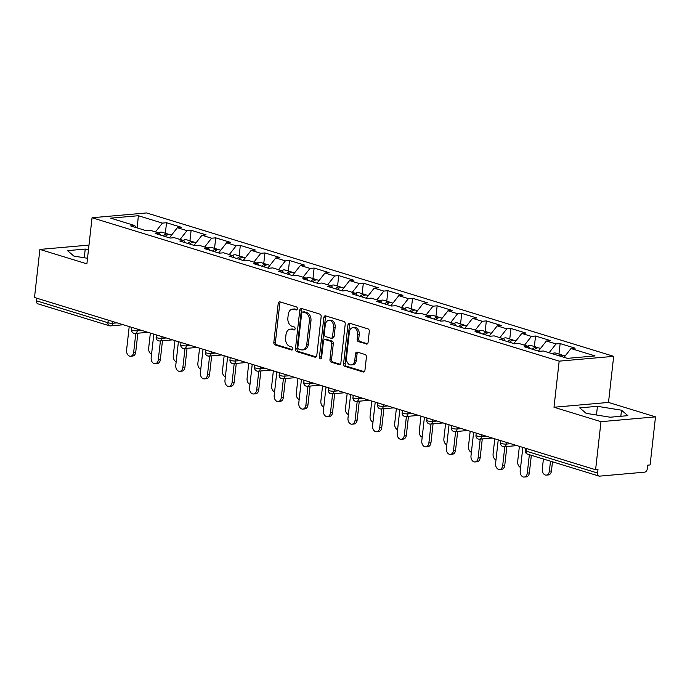 <?xml version="1.0" encoding="UTF-8"?>
<svg xmlns="http://www.w3.org/2000/svg" width="690" height="690" viewBox="0 0 690 690"><rect width="100%" height="100%" fill="white"/><g stroke="black" fill="none" stroke-linecap="round" stroke-linejoin="round"><path stroke-width="1.03" d="M297.347 308.749A1.544 1.095 -95 0 0 296.433 306.912L279.985 301.858A2.208 1.561 -95 0 0 279.545 301.815A2.208 1.561 -95 0 0 278.191 303.54L273.844 342.326A2.208 1.561 -95 0 0 275.146 344.957L291.594 350.011A1.544 1.095 -95 0 0 291.905 350.037A1.544 1.095 -95 0 0 292.853 348.829A1.544 1.095 -95 0 0 291.939 346.992L289.809 346.337A7.072 4.994 -95 0 1 285.626 337.919L285.988 334.685A7.072 4.994 -95 0 1 290.318 329.165A7.072 4.994 -95 0 1 291.715 329.311L293.845 329.967A1.544 1.095 -95 0 0 294.147 330.001A1.544 1.095 -95 0 0 295.096 328.794A1.544 1.095 -95 0 0 294.182 326.948L292.051 326.292A7.072 4.994 -95 0 1 287.877 317.883L288.239 314.649A7.072 4.994 -95 0 1 292.569 309.12A7.072 4.994 -95 0 1 293.966 309.275L296.096 309.931A1.544 1.095 -95 0 0 296.398 309.957A1.544 1.095 -95 0 0 297.347 308.749M366.278 344.069A2.208 1.561 -95 0 0 366.718 344.112A2.208 1.561 -95 0 0 368.072 342.387L369.288 331.502A2.208 1.561 -95 0 0 367.986 328.88L349.718 323.265A2.208 1.561 -95 0 0 349.287 323.222A2.208 1.561 -95 0 0 347.933 324.947L343.577 363.734A2.208 1.561 -95 0 0 344.888 366.364L363.147 371.97A2.208 1.561 -95 0 0 363.587 372.022A2.208 1.561 -95 0 0 364.941 370.297L366.416 357.153A2.208 1.561 -95 0 0 365.105 354.522L357.291 352.116A2.208 1.561 -95 0 0 356.851 352.072A2.208 1.561 -95 0 0 355.505 353.798L354.772 360.318A5.917 4.175 -95 0 1 351.15 364.941A5.917 4.175 -95 0 1 346.492 357.774L349.356 332.244A5.917 4.175 -95 0 1 352.97 327.621A5.917 4.175 -95 0 1 357.636 334.779L357.153 339.04A2.208 1.561 -95 0 0 358.464 341.671L367.14 343.991M553.992 407.247L600.99 421.676L595.591 469.752L34.5 297.502L39.891 249.426L86.888 263.847L92.055 217.747L559.167 361.146L553.992 407.247L608.502 402.434L613.677 356.333L559.167 361.146M321.152 316.727A2.208 1.561 -95 0 0 319.841 314.097L301.582 308.49A2.208 1.561 -95 0 0 301.142 308.439A2.208 1.561 -95 0 0 299.788 310.172L295.441 348.959A2.208 1.561 -95 0 0 296.743 351.589L315.011 357.196A2.208 1.561 -95 0 0 315.442 357.239A2.208 1.561 -95 0 0 316.796 355.514L321.152 316.727M325.646 315.882L343.913 321.488A2.208 1.561 -95 0 1 345.224 324.119L340.869 362.906A2.208 1.561 -95 0 1 339.514 364.63A2.208 1.561 -95 0 1 339.083 364.587L331.26 362.181A2.208 1.561 -95 0 1 329.958 359.55L331.718 343.827A2.208 1.561 -95 0 0 330.415 341.196L325.231 339.601A2.208 1.561 -95 0 0 324.792 339.558A2.208 1.561 -95 0 0 323.438 341.283L321.6 357.662A1.544 1.095 -95 0 1 320.652 358.869A1.544 1.095 -95 0 1 319.436 356.989L323.86 317.555A2.208 1.561 -95 0 1 325.214 315.83A2.208 1.561 -95 0 1 325.646 315.882M613.677 356.333L146.573 212.943L92.055 217.747M558.969 354.091L560.142 343.577L556.011 343.939L549.093 352.745M560.142 343.577L575.124 348.174L570.992 348.536L595.039 355.919L567.387 358.36L543.341 350.977L539.209 351.348L524.227 346.742L528.359 346.38L518.742 343.43L514.611 343.793L499.629 339.195L503.76 338.825L494.135 335.875L490.004 336.237L475.022 331.64L479.153 331.278L469.536 328.319L465.405 328.69L450.423 324.093L454.555 323.722L444.938 320.772L440.807 321.135L425.825 316.538L429.956 316.175L420.331 313.217L416.199 313.579L401.218 308.982L405.349 308.62L395.732 305.67L391.601 306.032L376.619 301.435L380.751 301.064L371.134 298.115L367.002 298.477L352.021 293.88L356.152 293.517L346.535 290.559L342.395 290.93L327.414 286.324L331.554 285.962L321.928 283.012L317.797 283.374L302.815 278.777L306.947 278.406L297.33 275.457L293.198 275.819L278.217 271.222L282.348 270.86L272.731 267.901L268.6 268.272L253.618 263.666L257.75 263.304L248.124 260.354L243.993 260.716L229.011 256.119L233.142 255.757L223.526 252.799L219.394 253.161L204.413 248.564L208.544 248.202L198.927 245.252L194.796 245.614L179.814 241.017L183.945 240.646L174.32 237.696L170.189 238.059L155.207 233.462L159.338 233.099L149.721 230.141L145.59 230.512L130.608 225.906L134.74 225.544L110.693 218.161L138.345 215.72L162.392 223.103L155.474 231.909M165.35 233.255L166.532 222.741L162.392 223.103M166.532 222.741L181.513 227.338L177.373 227.7L186.999 230.658L180.073 239.464M189.948 240.801L191.13 230.288L186.999 230.658M191.13 230.288L206.112 234.893L201.98 235.256L211.597 238.205L204.68 247.011M214.547 248.357L215.729 237.843L211.597 238.205M215.729 237.843L230.71 242.44L226.579 242.811L236.196 245.761L229.278 254.567M239.154 255.912L240.327 245.398L236.196 245.761M240.327 245.398L255.309 249.996L251.177 250.358L260.803 253.316L253.877 262.122M263.752 263.459L264.934 252.945L260.803 253.316M264.934 252.945L279.916 257.551L275.784 257.913L285.401 260.863L278.484 269.669M288.351 271.015L289.533 260.501L285.401 260.863M289.533 260.501L304.514 265.098L300.383 265.469L310 268.419L303.082 277.225M312.958 278.57L314.131 268.056L310 268.419M314.131 268.056L329.113 272.654L324.981 273.016L334.607 275.974L327.681 284.772M337.557 286.117L338.738 275.603L334.607 275.974M338.738 275.603L353.72 280.209L349.58 280.571L359.205 283.521L352.28 292.327M362.155 293.673L363.337 283.159L359.205 283.521M363.337 283.159L378.318 287.756L374.187 288.118L383.804 291.077L376.887 299.883M386.754 301.22L387.935 290.714L383.804 291.077M387.935 290.714L402.917 295.311L398.786 295.674L408.402 298.623L401.485 307.43M411.361 308.775L412.542 298.261L408.402 298.623M412.542 298.261L427.515 302.858L423.384 303.229L433.01 306.179L426.084 314.985M435.959 316.331L437.141 305.817L433.01 306.179M437.141 305.817L452.123 310.414L447.991 310.776L457.608 313.734L450.691 322.541M460.558 323.877L461.739 313.363L457.608 313.734M461.739 313.363L476.721 317.969L472.59 318.332L482.207 321.281L475.289 330.087M485.165 331.433L486.338 320.919L482.207 321.281M486.338 320.919L501.32 325.516L497.188 325.887L506.814 328.837L499.888 337.643M509.763 338.988L510.945 328.474L506.814 328.837M510.945 328.474L525.927 333.072L521.795 333.434L531.412 336.392L524.495 345.19M534.362 346.535L535.543 336.021L531.412 336.392M535.543 336.021L550.525 340.627L546.394 340.989L556.011 343.939M529.696 348.424L528.359 346.38M546.394 340.989L538.442 351.106M505.089 340.869L503.76 338.825M521.795 333.434L513.834 343.56M480.49 333.322L479.153 331.278M497.188 325.887L489.236 336.004M455.892 325.766L454.555 323.722M472.59 318.332L464.637 328.449M431.293 318.211L429.956 316.175M447.991 310.776L440.03 320.902M406.686 310.664L405.349 308.62M423.384 303.229L415.432 313.346M382.088 303.108L380.751 301.064M398.786 295.674L390.833 305.791M357.489 295.562L356.152 293.517M374.187 288.118L366.235 298.244M332.882 288.006L331.554 285.962M349.58 280.571L341.628 290.688M308.283 280.451L306.947 278.406M324.981 273.016L317.029 283.142M283.685 272.904L282.348 270.86M300.383 265.469L292.431 275.586M259.078 265.348L257.75 263.304M275.784 257.913L267.824 268.031M234.479 257.793L233.142 255.757M251.177 250.358L243.225 260.484M209.881 250.246L208.544 248.202M226.579 242.811L218.626 252.928M185.282 242.69L183.945 240.646M201.98 235.256L194.019 245.373M160.675 235.143L159.338 233.099M177.373 227.7L169.421 237.826M36.786 298.201L36.492 300.805L107.925 322.73L108.218 320.134M123.32 324.766L110.607 325.887A3.381 2.389 -95 0 1 109.943 325.818A3.381 2.303 -72.9 0 1 109.322 325.749L37.881 303.824A3.381 2.303 -72.9 0 1 36.492 300.805M136.077 227.588L134.74 225.544M138.345 215.72L137.224 227.941M88.993 245.088L39.891 249.426M600.99 421.676L655.5 416.863L650.109 464.939L647.72 465.155L647.332 468.665A3.381 2.303 107.1 0 1 644.572 472.167L599.601 476.135A3.381 2.303 107.1 0 1 598.98 476.074A3.381 2.303 107.1 0 1 597.583 473.055L597.98 469.545L595.591 469.752M655.5 416.863L608.502 402.434M570.992 348.536L564.075 357.342M88.484 249.599L85.232 249.073L67.517 250.634L73.882 256.085L87.509 258.284M579.729 407.876L586.095 413.327L610.167 417.217L627.874 415.656L621.509 410.205L597.437 406.315L579.729 407.876M297.028 309.586L295.553 309.137A7.072 4.994 -95 0 0 294.156 308.982L292.569 309.12M290.318 329.165L291.913 329.018A7.072 4.994 -95 0 1 293.302 329.173L294.785 329.63M280.425 301.996A2.208 1.561 -95 0 0 279.786 303.402L275.431 342.188A2.208 1.561 -95 0 0 276.742 344.819L292.534 349.666M302.022 308.628A2.208 1.561 -95 0 0 301.375 310.026L297.028 348.821A2.208 1.561 -95 0 0 298.33 351.443L316.158 356.92M302.945 312.027A1.544 1.095 -95 0 0 302.634 311.992A1.544 1.095 -95 0 0 301.694 313.208L297.873 347.251A1.544 1.095 -95 0 0 298.787 349.097L301.03 349.778A7.072 4.994 -95 0 0 302.427 349.934A7.072 4.994 -95 0 0 306.757 344.405L309.37 321.135A7.072 4.994 -95 0 0 305.187 312.717L302.945 312.027L304.531 311.889A1.544 1.095 -95 0 0 304.23 311.854A1.544 1.095 -95 0 0 303.928 311.94M302.427 349.934L304.014 349.796A7.072 4.994 -95 0 0 308.344 344.267L306.757 344.405M304.531 311.889L306.774 312.579A7.072 4.994 -95 0 1 310.957 320.997L308.344 344.267M340.222 364.303L332.856 362.043L331.26 362.181M324.792 339.558L326.379 339.411A2.208 1.561 -95 0 1 326.819 339.463L332.002 341.05A2.208 1.561 -95 0 1 333.313 343.68L331.545 359.412A2.208 1.561 -95 0 0 332.856 362.043M326.094 316.011A2.208 1.561 -95 0 0 325.447 317.417L321.022 356.851A1.544 1.095 -95 0 0 321.411 358.308M333.555 327.5A5.917 4.175 -95 0 0 328.889 320.341A5.917 4.175 -95 0 0 325.275 324.956L324.265 333.951A2.208 1.561 -95 0 0 325.568 336.582L330.752 338.178A2.208 1.561 -95 0 0 331.191 338.221A2.208 1.561 -95 0 0 332.546 336.496L333.555 327.5L335.142 327.362A5.917 4.175 -95 0 0 330.484 320.195L328.889 320.341M331.191 338.221L332.778 338.083A2.208 1.561 -95 0 0 334.132 336.358L332.546 336.496M335.142 327.362L334.132 336.358M352.97 327.621L354.565 327.483A5.917 4.175 -95 0 1 359.223 334.641L358.748 338.894A2.208 1.561 -95 0 0 360.051 341.524L367.425 343.793M351.15 364.941L352.737 364.794A5.917 4.175 -95 0 0 356.359 360.18L354.772 360.318M357.731 352.254A2.208 1.561 -95 0 0 357.092 353.66L356.359 360.18M350.166 323.403A2.208 1.561 -95 0 0 349.52 324.809L345.164 363.596A2.208 1.561 -95 0 0 346.475 366.226L364.294 371.694M84.258 257.758L85.232 249.073M596.462 415.001L597.437 406.315M620.827 416.277L621.509 410.205M150.36 333.072L148.669 348.139A5.072 3.579 -95 0 0 151.576 354.134M169.119 234.557A7.435 5.063 107.1 0 0 168.213 234.134A7.435 5.063 107.1 0 0 163.314 235.946M168.213 234.134L162.141 232.271A7.435 5.063 107.1 0 0 158.657 232.884M171.525 235.152L170.102 234.712A7.435 5.063 107.1 0 0 165.203 236.532M129.22 326.577L126.581 350.089A5.072 3.579 -95 0 0 130.574 356.221A5.072 3.579 -95 0 0 133.679 352.262L135.74 352.081A5.072 3.579 85 0 1 132.644 356.04L130.574 356.221M137.862 333.21L135.74 352.081M135.792 333.391L133.679 352.262M174.967 340.619L173.276 355.686A5.072 3.579 -95 0 0 176.174 361.689M193.718 242.112A7.435 5.063 107.1 0 0 192.812 241.681A7.435 5.063 107.1 0 0 187.913 243.501M192.812 241.681L186.74 239.818A7.435 5.063 107.1 0 0 183.255 240.439M196.124 242.699L194.701 242.268A7.435 5.063 107.1 0 0 189.81 244.079M199.565 348.174L197.875 363.242A5.072 3.579 -95 0 0 200.773 369.245M218.316 249.668A7.435 5.063 107.1 0 0 217.41 249.237A7.435 5.063 107.1 0 0 212.52 251.056M217.41 249.237L211.338 247.374A7.435 5.063 107.1 0 0 207.863 247.995M220.731 250.254L219.308 249.815A7.435 5.063 107.1 0 0 214.409 251.634M224.164 355.73L222.473 370.797A5.072 3.579 -95 0 0 225.38 376.792M242.915 257.215A7.435 5.063 107.1 0 0 242.018 256.792A7.435 5.063 107.1 0 0 237.119 258.603M242.018 256.792L235.946 254.921A7.435 5.063 107.1 0 0 232.461 255.541M245.33 257.81L243.906 257.37A7.435 5.063 107.1 0 0 239.007 259.19M248.762 363.276L247.08 378.344A5.072 3.579 -95 0 0 249.978 384.347M267.522 264.77A7.435 5.063 107.1 0 0 266.616 264.339A7.435 5.063 107.1 0 0 261.717 266.159M266.616 264.339L260.544 262.476A7.435 5.063 107.1 0 0 257.06 263.097M269.928 265.357L268.505 264.926A7.435 5.063 107.1 0 0 263.615 266.737M273.369 370.832L271.679 385.9A5.072 3.579 -95 0 0 274.577 391.894M292.12 272.317A7.435 5.063 107.1 0 0 291.214 271.894A7.435 5.063 107.1 0 0 286.315 273.714M291.214 271.894L285.143 270.031A7.435 5.063 107.1 0 0 281.658 270.644M294.527 272.912L293.112 272.472A7.435 5.063 107.1 0 0 288.213 274.292M153.818 334.132L151.179 357.636A5.072 3.579 -95 0 0 155.172 363.777A5.072 3.579 -95 0 0 158.277 359.818L160.347 359.637A5.072 3.579 85 0 1 157.242 363.596L155.172 363.777M162.461 340.757L160.347 359.637M160.399 340.946L158.277 359.818M178.417 341.679L175.786 365.191A5.072 3.579 -95 0 0 179.78 371.332A5.072 3.579 -95 0 0 182.876 367.373L184.946 367.184A5.072 3.579 85 0 1 181.841 371.151L179.78 371.332M187.059 348.312L184.946 367.184M184.998 348.493L182.876 367.373M203.024 349.235L200.385 372.747A5.072 3.579 -95 0 0 204.378 378.879A5.072 3.579 -95 0 0 207.483 374.92L209.544 374.739A5.072 3.579 85 0 1 206.439 378.698L204.378 378.879M211.666 355.868L209.544 374.739M209.596 356.049L207.483 374.92M227.622 356.79L224.983 380.294A5.072 3.579 -95 0 0 228.977 386.435A5.072 3.579 -95 0 0 232.082 382.476L234.152 382.295A5.072 3.579 85 0 1 231.047 386.253L228.977 386.435M236.265 363.414L234.152 382.295M234.195 363.596L232.082 382.476M252.221 364.337L249.59 387.849A5.072 3.579 -95 0 0 253.584 393.99A5.072 3.579 -95 0 0 256.68 390.031L258.75 389.841A5.072 3.579 85 0 1 255.645 393.8L253.584 393.99M260.863 370.97L258.75 389.841M258.802 371.151L256.68 390.031M297.968 378.387L296.277 393.455A5.072 3.579 -95 0 0 299.184 399.45M316.719 279.873A7.435 5.063 107.1 0 0 315.822 279.441A7.435 5.063 107.1 0 0 310.923 281.261M315.822 279.441L309.75 277.578A7.435 5.063 107.1 0 0 306.265 278.199M319.134 280.459L317.711 280.028A7.435 5.063 107.1 0 0 312.812 281.848M276.828 371.893L274.189 395.405A5.072 3.579 -95 0 0 278.182 401.537A5.072 3.579 -95 0 0 281.287 397.578L283.349 397.397A5.072 3.579 85 0 1 280.244 401.356L278.182 401.537M285.47 378.525L283.349 397.397M283.4 378.707L281.287 397.578M322.566 385.934L320.876 401.002A5.072 3.579 -95 0 0 323.782 407.005M341.326 287.428A7.435 5.063 107.1 0 0 340.42 286.997A7.435 5.063 107.1 0 0 335.521 288.817M340.42 286.997L334.348 285.134A7.435 5.063 107.1 0 0 330.864 285.755M343.732 288.015L342.309 287.575A7.435 5.063 107.1 0 0 337.41 289.395M301.427 379.448L298.787 402.951A5.072 3.579 -95 0 0 302.781 409.092A5.072 3.579 -95 0 0 305.886 405.134L307.947 404.952A5.072 3.579 85 0 1 304.851 408.911L302.781 409.092M310.069 386.072L307.947 404.952M307.999 386.253L305.886 405.134M347.173 393.49L345.483 408.558A5.072 3.579 -95 0 0 348.381 414.552M365.924 294.975A7.435 5.063 107.1 0 0 365.019 294.552A7.435 5.063 107.1 0 0 360.12 296.364M365.019 294.552L358.947 292.689A7.435 5.063 107.1 0 0 355.462 293.302M368.331 295.57L366.916 295.13A7.435 5.063 107.1 0 0 362.017 296.95M326.025 386.995L323.386 410.507A5.072 3.579 -95 0 0 327.379 416.639A5.072 3.579 -95 0 0 330.484 412.68L332.554 412.499A5.072 3.579 85 0 1 329.449 416.458L327.379 416.639M334.667 393.628L332.554 412.499M332.606 393.809L330.484 412.68M371.772 401.037L370.082 416.105A5.072 3.579 -95 0 0 372.988 422.108M390.523 302.531A7.435 5.063 107.1 0 0 389.617 302.099A7.435 5.063 107.1 0 0 384.727 303.919M389.617 302.099L383.545 300.236A7.435 5.063 107.1 0 0 380.069 300.857M392.938 303.117L391.515 302.686A7.435 5.063 107.1 0 0 386.616 304.497M350.623 394.551L347.993 418.054A5.072 3.579 -95 0 0 351.986 424.195A5.072 3.579 -95 0 0 355.083 420.236L357.153 420.055A5.072 3.579 85 0 1 354.048 424.014L351.986 424.195M359.274 401.175L357.153 420.055M357.204 401.364L355.083 420.236M396.371 408.592L394.68 423.66A5.072 3.579 -95 0 0 397.587 429.663M415.13 310.086A7.435 5.063 107.1 0 0 414.224 309.655A7.435 5.063 107.1 0 0 409.325 311.475M414.224 309.655L408.152 307.792A7.435 5.063 107.1 0 0 404.668 308.413M417.536 310.673L416.113 310.233A7.435 5.063 107.1 0 0 411.214 312.053M375.231 402.098L372.591 425.609A5.072 3.579 -95 0 0 376.585 431.75A5.072 3.579 -95 0 0 379.69 427.791L381.751 427.61A5.072 3.579 85 0 1 378.655 431.569L376.585 431.75M383.873 408.73L381.751 427.61M381.803 408.911L379.69 427.791M420.978 416.148L419.287 431.216A5.072 3.579 -95 0 0 422.185 437.21M439.728 317.633A7.435 5.063 107.1 0 0 438.823 317.21A7.435 5.063 107.1 0 0 433.924 319.022M438.823 317.21L432.751 315.347A7.435 5.063 107.1 0 0 429.266 315.96M442.135 318.228L440.712 317.788A7.435 5.063 107.1 0 0 435.821 319.608M399.829 409.653L397.19 433.165A5.072 3.579 -95 0 0 401.183 439.297A5.072 3.579 -95 0 0 404.288 435.338L406.358 435.157A5.072 3.579 85 0 1 403.253 439.116L401.183 439.297M408.471 416.286L406.358 435.157M406.41 416.467L404.288 435.338M445.576 423.695L443.886 438.762A5.072 3.579 -95 0 0 446.784 444.765M464.327 325.188A7.435 5.063 107.1 0 0 463.421 324.757A7.435 5.063 107.1 0 0 458.531 326.577M463.421 324.757L457.349 322.894A7.435 5.063 107.1 0 0 453.873 323.515M466.742 325.775L465.319 325.344A7.435 5.063 107.1 0 0 460.42 327.155M424.428 417.209L421.797 440.712A5.072 3.579 -95 0 0 425.79 446.853A5.072 3.579 -95 0 0 428.887 442.894L430.957 442.713A5.072 3.579 85 0 1 427.852 446.672L425.79 446.853M433.07 423.832L430.957 442.713M431.009 424.014L428.887 442.894M470.175 431.25L468.484 446.318A5.072 3.579 -95 0 0 471.391 452.312M488.925 332.735A7.435 5.063 107.1 0 0 488.028 332.313A7.435 5.063 107.1 0 0 483.129 334.132M488.028 332.313L481.956 330.45A7.435 5.063 107.1 0 0 478.472 331.062M491.34 333.33L489.917 332.89A7.435 5.063 107.1 0 0 485.018 334.71M449.035 424.755L446.395 448.267A5.072 3.579 -95 0 0 450.389 454.408A5.072 3.579 -95 0 0 453.494 450.449L455.555 450.26A5.072 3.579 85 0 1 452.45 454.218L450.389 454.408M457.677 431.388L455.555 450.26M455.607 431.569L453.494 450.449M494.773 438.805L493.091 453.873A5.072 3.579 -95 0 0 495.989 459.868M513.533 340.291A7.435 5.063 107.1 0 0 512.627 339.86A7.435 5.063 107.1 0 0 507.728 341.679M512.627 339.86L506.555 337.997A7.435 5.063 107.1 0 0 503.07 338.618M515.939 340.877L514.516 340.446A7.435 5.063 107.1 0 0 509.625 342.266M473.633 432.311L470.994 455.823A5.072 3.579 -95 0 0 474.987 461.955A5.072 3.579 -95 0 0 478.092 457.996L480.162 457.815A5.072 3.579 85 0 1 477.057 461.774L474.987 461.955M482.276 438.944L480.162 457.815M480.206 439.125L478.092 457.996M519.38 446.352L517.69 461.42A5.072 3.579 -95 0 0 520.588 467.423M538.131 347.846A7.435 5.063 107.1 0 0 537.225 347.415A7.435 5.063 107.1 0 0 532.326 349.235M537.225 347.415L531.153 345.552A7.435 5.063 107.1 0 0 527.669 346.173M540.537 348.433L539.123 347.993A7.435 5.063 107.1 0 0 534.224 349.813M498.232 439.866L495.593 463.37A5.072 3.579 -95 0 0 499.595 469.511A5.072 3.579 -95 0 0 502.691 465.552L504.761 465.37A5.072 3.579 85 0 1 501.656 469.329L499.595 469.511M506.874 446.49L504.761 465.37M504.813 446.672L502.691 465.552M549.387 471.149L551.448 470.968A5.072 3.579 85 0 1 548.352 474.927L546.282 475.108A5.072 3.579 -95 0 0 549.387 471.149L550.499 461.196M543.409 459.014L542.288 468.976A5.072 3.579 -95 0 0 546.282 475.108M562.73 355.393A7.435 5.063 107.1 0 0 561.832 354.971A7.435 5.063 107.1 0 0 558.348 355.583M561.832 354.971L555.761 353.108A7.435 5.063 107.1 0 0 552.276 353.72M565.144 355.988L563.721 355.548A7.435 5.063 107.1 0 0 560.237 356.169M551.448 470.968L552.483 461.8M522.839 447.413L520.2 470.925A5.072 3.579 -95 0 0 524.193 477.057A5.072 3.579 -95 0 0 527.298 473.099L529.359 472.917A5.072 3.579 85 0 1 526.254 476.876L524.193 477.057M531.335 455.305L529.359 472.917M529.359 454.701L527.298 473.099M112.867 321.557L112.677 323.248A3.381 2.389 -95 0 1 110.607 325.887A3.381 3.381 0 0 1 109.322 325.749A3.381 2.303 -72.9 0 1 107.925 322.73A3.381 0.656 6.4 0 0 112.677 323.248L117.102 322.86M526.436 448.517L526.142 451.122L597.583 473.055M525.435 448.215L525.176 450.536A3.381 0.656 -173.6 0 0 526.142 451.122A3.381 2.303 107.1 0 0 527.539 454.141L598.98 476.074M137.465 329.113L137.275 330.803A3.381 0.656 6.4 0 1 132.532 330.286A3.381 0.656 -173.6 0 1 131.557 329.699A3.381 3.381 0 0 0 135.206 333.443A3.381 2.389 -95 0 0 137.275 330.803L141.7 330.415M162.072 336.66L161.883 338.35L166.307 337.962M186.671 344.215L186.481 345.906L190.906 345.518M211.269 351.771L211.08 353.461L215.504 353.064M235.877 359.318L235.687 361.008L240.111 360.62M260.475 366.873L260.285 368.564L264.71 368.175M285.074 374.429L284.884 376.119L289.308 375.722M309.672 381.975L309.482 383.666L313.916 383.278M334.279 389.531L334.089 391.221L338.514 390.833M358.878 397.078L358.688 398.777L363.113 398.38M383.476 404.633L383.286 406.324L387.711 405.936M408.083 412.189L407.894 413.879L412.318 413.491M432.682 419.736L432.492 421.426L436.917 421.038M457.28 427.291L457.091 428.982L461.515 428.594M481.879 434.847L481.698 436.537L486.122 436.14M506.486 442.393L506.296 444.084L510.721 443.696M134.541 333.365A3.381 2.389 -95 0 0 135.206 333.443L147.919 332.321M157.13 337.841A3.381 0.656 -173.6 0 1 156.156 337.255A3.381 3.381 0 0 0 159.813 340.989A3.381 2.389 -95 0 0 161.883 338.35A3.381 0.656 6.4 0 1 157.13 337.841M159.149 340.92A3.381 2.389 -95 0 0 159.813 340.989L172.517 339.868M181.729 345.388A3.381 0.656 -173.6 0 1 180.754 344.802A3.381 3.381 0 0 0 184.411 348.545A3.381 2.389 -95 0 0 186.481 345.906A3.381 0.656 6.4 0 1 181.729 345.388M183.747 348.476A3.381 2.389 -95 0 0 184.411 348.545L197.124 347.424M206.336 352.944A3.381 0.656 -173.6 0 1 205.361 352.357A3.381 3.381 0 0 0 209.01 356.1A3.381 2.389 -95 0 0 211.08 353.461A3.381 0.656 6.4 0 1 206.336 352.944M208.346 356.023A3.381 2.389 -95 0 0 209.01 356.1L221.723 354.979M230.934 360.499A3.381 0.656 -173.6 0 1 229.96 359.913A3.381 3.381 0 0 0 233.617 363.647A3.381 2.389 -95 0 0 235.687 361.008A3.381 0.656 6.4 0 1 230.934 360.499M232.944 363.578A3.381 2.389 -95 0 0 233.617 363.647L246.321 362.526M255.533 368.046A3.381 0.656 -173.6 0 1 254.558 367.46A3.381 3.381 0 0 0 258.215 371.203A3.381 2.389 -95 0 0 260.285 368.564A3.381 0.656 6.4 0 1 255.533 368.046M257.551 371.134A3.381 2.389 -95 0 0 258.215 371.203L270.929 370.082M280.131 375.602A3.381 0.656 -173.6 0 1 279.165 375.015A3.381 3.381 0 0 0 282.814 378.758A3.381 2.389 -95 0 0 284.884 376.119A3.381 0.656 6.4 0 1 280.131 375.602M282.15 378.681A3.381 2.389 -95 0 0 282.814 378.758L295.527 377.637M304.738 383.148A3.381 0.656 -173.6 0 1 303.764 382.562A3.381 3.381 0 0 0 307.421 386.305A3.381 2.389 -95 0 0 309.482 383.666A3.381 0.656 6.4 0 1 304.738 383.148M306.748 386.236A3.381 2.389 -95 0 0 307.421 386.305L320.126 385.184M329.337 390.704A3.381 0.656 -173.6 0 1 328.362 390.117A3.381 3.381 0 0 0 332.019 393.861A3.381 2.389 -95 0 0 334.089 391.221A3.381 0.656 6.4 0 1 329.337 390.704M331.355 393.783A3.381 2.389 -95 0 0 332.019 393.861L344.733 392.739M353.936 398.259A3.381 0.656 -173.6 0 1 352.961 397.673A3.381 3.381 0 0 0 356.618 401.416A3.381 2.389 -95 0 0 358.688 398.777A3.381 0.656 6.4 0 1 353.936 398.259M355.954 401.339A3.381 2.389 -95 0 0 356.618 401.416L369.331 400.295M378.543 405.806A3.381 0.656 -173.6 0 1 377.568 405.22A3.381 3.381 0 0 0 381.216 408.963A3.381 2.389 -95 0 0 383.286 406.324A3.381 0.656 6.4 0 1 378.543 405.806M380.552 408.894A3.381 2.389 -95 0 0 381.216 408.963L393.93 407.842M403.141 413.362A3.381 0.656 -173.6 0 1 402.166 412.775A3.381 3.381 0 0 0 405.824 416.519A3.381 2.389 -95 0 0 407.894 413.879A3.381 0.656 6.4 0 1 403.141 413.362M405.159 416.441A3.381 2.389 -95 0 0 405.824 416.519L418.528 415.397M427.74 420.917A3.381 0.656 -173.6 0 1 426.765 420.331A3.381 3.381 0 0 0 430.422 424.065A3.381 2.389 -95 0 0 432.492 421.426A3.381 0.656 6.4 0 1 427.74 420.917M429.758 423.996A3.381 2.389 -95 0 0 430.422 424.065L443.135 422.944M452.347 428.464A3.381 0.656 -173.6 0 1 451.372 427.878A3.381 3.381 0 0 0 455.02 431.621A3.381 2.389 -95 0 0 457.091 428.982A3.381 0.656 6.4 0 1 452.347 428.464M454.356 431.552A3.381 2.389 -95 0 0 455.02 431.621L467.734 430.5M476.945 436.02A3.381 0.656 -173.6 0 1 475.971 435.433A3.381 3.381 0 0 0 479.628 439.176A3.381 2.389 -95 0 0 481.698 436.537A3.381 0.656 6.4 0 1 476.945 436.02M478.955 439.099A3.381 2.389 -95 0 0 479.628 439.176L492.332 438.055M501.544 443.567A3.381 0.656 -173.6 0 1 500.569 442.98A3.381 3.381 0 0 0 504.226 446.723A3.381 2.389 -95 0 0 506.296 444.084A3.381 0.656 6.4 0 1 501.544 443.567M503.562 446.654A3.381 2.389 -95 0 0 504.226 446.723L516.939 445.602M295.553 309.137L293.966 309.275M294.449 329.915L293.845 329.967M293.302 329.173L291.715 329.311M292.198 349.951L291.594 350.011M276.742 344.819L275.146 344.957M275.431 342.188L273.844 342.326M279.786 303.402L278.191 303.54M296.691 309.87L296.096 309.931M315.865 357.118L315.011 357.196M298.33 351.443L296.743 351.589M297.028 348.821L295.441 348.959M301.375 310.026L299.788 310.172M310.957 320.997L309.37 321.135M306.774 312.579L305.187 312.717M339.937 364.51L339.083 364.587M331.545 359.412L329.958 359.55M333.313 343.68L331.718 343.827M332.002 341.05L330.415 341.196M326.819 339.463L325.231 339.601M321.022 356.851L319.436 356.989M325.447 317.417L323.86 317.555M360.051 341.524L358.464 341.671M358.748 338.894L357.153 339.04M359.223 334.641L357.636 334.779M357.092 353.66L355.505 353.798M364.01 371.901L363.147 371.97M346.475 366.226L344.888 366.364M345.164 363.596L343.577 363.734M349.52 324.809L347.933 324.947M131.816 327.379L131.557 329.699M156.414 334.926L156.156 337.255M181.022 342.481L180.754 344.802M205.62 350.037L205.361 352.357M230.219 357.584L229.96 359.913M254.817 365.139L254.558 367.46M279.424 372.686L279.165 375.015M304.023 380.242L303.764 382.562M328.621 387.797L328.362 390.117M353.228 395.344L352.961 397.673M377.827 402.9L377.568 405.22M402.425 410.455L402.166 412.775M427.032 418.002L426.765 420.331M451.631 425.558L451.372 427.878M476.229 433.104L475.971 435.433M500.828 440.66L500.569 442.98M525.176 450.536A3.381 3.381 0 0 0 527.539 454.141M304.23 311.854L302.634 311.992"/></g></svg>

